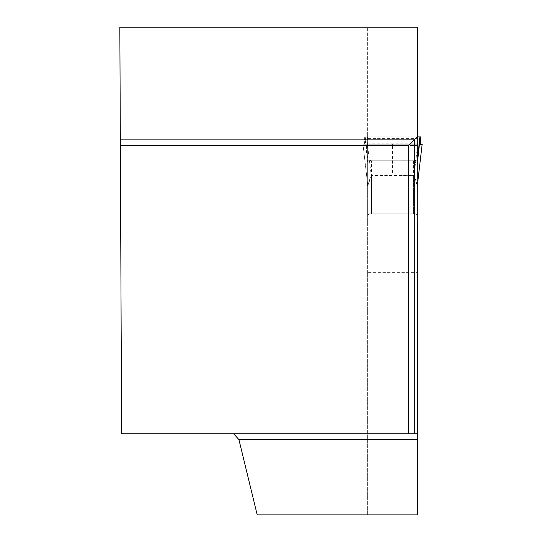 <?xml version="1.0" encoding="UTF-8"?>
<svg xmlns="http://www.w3.org/2000/svg" width="542" height="542" viewBox="0 0 542 542"><rect width="100%" height="100%" fill="white"/><g stroke="black" fill="none" stroke-linecap="round" stroke-linejoin="round"><path stroke-width="0.41" stroke-dasharray="2.71 2.03" d="M417.767 136.889L417.042 136.889L417.042 148.921L368.099 148.921L417.042 148.921L417.042 160.039L413.912 160.771L371.575 160.778L368.099 160.039L368.099 221.976L368.099 215.201L368.987 213.866L416.154 213.866L371.575 213.866L413.566 213.866L413.566 175.412L414.088 175.323L417.713 144.226L420.45 144.226L362.977 144.226L367.422 144.226L371.263 175.601L413.566 175.412L392.571 175.127L392.571 144.226L417.713 144.226M417.354 136.889L417.354 160.717L417.042 136.889L392.571 136.889L420.829 136.889M417.042 136.889L364.312 136.889L364.915 136.889L368.099 166.536L368.099 136.889L392.571 136.889L368.099 136.889L368.099 145.5L417.042 145.5M368.099 136.889L364.915 136.889M364.312 136.889L364.691 144.226M392.571 144.226L367.422 144.226M413.566 160.778L413.566 213.866L416.154 213.866L417.042 215.201L417.042 221.976L417.042 215.201L416.154 213.866L368.987 213.866L371.575 213.866L371.575 175.127L392.571 175.127M417.042 221.976L368.099 221.976L417.042 221.976M368.099 166.536L368.099 215.201L368.987 213.866L371.575 213.866L371.575 160.778M417.767 159.721L417.042 166.536L417.042 188.162L417.042 185.222L413.878 175.601M417.767 181.861L417.055 187.911L417.767 181.922M417.042 160.039L417.042 215.201L417.184 184.883L414.088 175.323M417.042 160.717L417.042 166.536M417.767 156.875L417.055 166.286L417.191 184.883M417.042 149.179L368.099 149.179L368.099 145.5M371.263 175.601L368.099 185.228L368.099 188.264L362.977 144.226L368.079 187.911L367.95 184.883L371.053 175.323M368.099 149.179L368.099 160.039M367.788 136.889L368.099 188.162M365.227 136.889L368.099 160.717M368.099 185.222L367.957 184.883M348.845 27.229L272.972 27.229L272.972 514.9L348.845 514.9L348.845 27.229L417.767 27.229L417.767 133.982L367.374 133.982L367.374 27.229L367.374 514.9L367.374 272.612L417.767 272.612L417.767 221.976L367.374 221.976L367.374 272.612M417.767 433.817L121.611 433.817L119.836 27.229L272.972 27.229M388.932 27.229L284.421 27.229L388.932 27.229M367.374 133.982L367.374 221.976L417.767 221.976L417.767 133.982M348.845 514.9L417.767 514.9L417.767 272.612M272.972 514.9L257.213 514.9M408.499 433.817L408.499 145.669L120.351 145.669M367.374 160.778L417.767 160.778M367.374 148.921L417.767 148.921L367.374 148.921M367.374 143.874L417.767 143.874M284.55 27.1L388.804 27.1M420.45 144.226L364.691 144.226L420.45 144.226M368.099 138.413L417.042 138.413M367.374 149.179L417.767 149.179M367.374 145.507L417.767 145.507M417.042 185.222L417.055 187.993"/><path stroke-width="0.81" d="M417.767 136.889L420.219 136.889L417.767 159.721M417.767 181.861L422.157 144.226L420.45 144.226L422.157 144.226L420.45 144.226L420.829 136.889L420.219 136.889M419.914 136.889L417.767 156.875M408.499 433.817L417.767 433.817L417.767 27.229L119.836 27.229L121.611 433.817L408.499 433.817L408.499 145.669L120.351 145.669M417.767 433.817L417.767 514.9L257.213 514.9L238.92 439.609L417.767 439.609M233.67 433.817L238.92 439.609M417.767 136.408L414.291 139.877L120.331 139.877M414.291 433.817L414.291 139.877L408.499 145.669M388.932 27.229L284.421 27.229M422.164 144.226L417.767 181.922"/></g></svg>

